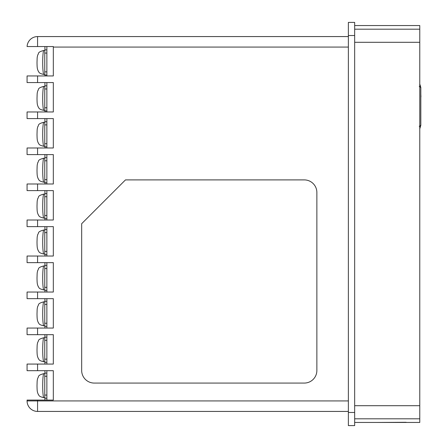 <?xml version="1.0" encoding="UTF-8"?>
<svg xmlns="http://www.w3.org/2000/svg" width="448" height="448" viewBox="0 0 448 448"><rect width="100%" height="100%" fill="white"/><g stroke="black" fill="none" stroke-linecap="round" stroke-linejoin="round"><path stroke-width="0.67" d="M420.823 87.466L420.823 125.334L420.823 87.455L419.77 83.983L420.823 87.466L419.25 86.447M348.37 47.074L53.323 47.074L53.323 46.547L27.087 46.547A10.5 10.5 0 0 1 37.57 36.574L348.37 36.574M44.923 397.919L44.923 400.086L46.866 400.086L46.866 370.686M348.37 411.426L37.57 411.426A10.5 10.5 0 0 1 27.07 400.926L27.07 400.086L37.57 400.086L37.57 400.926L348.37 400.926M37.57 370.686L27.07 370.686L27.07 364.067L37.57 364.067L37.57 370.686L53.323 370.686L53.323 400.086L37.57 400.086M44.923 50.204L44.923 46.547L46.866 46.547L46.866 75.947M46.855 75.023L45.052 75.023A3.153 0.302 -90 0 1 44.75 71.87L44.75 53.06A3.153 0.302 -90 0 1 45.052 49.913L46.855 49.913M46.855 110.93L45.052 110.93A3.153 0.302 -90 0 1 44.75 107.783L44.75 88.973A3.153 0.302 -90 0 1 45.052 85.82L46.855 85.82M46.855 146.843L45.052 146.843A3.153 0.302 -90 0 1 44.75 143.69L44.75 124.88A3.153 0.302 -90 0 1 45.052 121.733L46.855 121.733M46.855 182.75L45.052 182.75A3.153 0.302 -90 0 1 44.75 179.603L44.75 160.793A3.153 0.302 -90 0 1 45.052 157.64L46.855 157.64M46.855 218.663L45.052 218.663A3.153 0.302 -90 0 1 44.75 215.51L44.75 196.7A3.153 0.302 -90 0 1 45.052 193.553L46.855 193.553M46.855 254.57L45.052 254.57A3.153 0.302 -90 0 1 44.75 251.423L44.75 232.613A3.153 0.302 -90 0 1 45.052 229.46L46.855 229.46M46.855 290.483L45.052 290.483A3.153 0.302 -90 0 1 44.75 287.33L44.75 268.52A3.153 0.302 -90 0 1 45.052 265.373L46.855 265.373M46.855 326.39L45.052 326.39A3.153 0.302 -90 0 1 44.75 323.243L44.75 304.433A3.153 0.302 -90 0 1 45.052 301.28L46.855 301.28M46.855 362.303L45.052 362.303A3.153 0.302 -90 0 1 44.75 359.15L44.75 340.34A3.153 0.302 -90 0 1 45.052 337.193L46.855 337.193M46.866 82.566L46.866 111.966M46.866 118.58L46.866 147.98M46.866 154.594L46.866 183.994M46.866 190.607L46.866 220.007M46.866 226.626L46.866 256.026M46.866 262.64L46.866 292.04M46.866 298.654L46.866 328.054M46.866 334.667L46.866 364.067M46.855 398.21L45.052 398.21A3.153 0.302 -90 0 1 44.75 395.063L44.75 376.253A3.153 0.302 -90 0 1 45.052 373.1L46.855 373.1M37.57 334.667L27.07 334.667L27.07 328.054L37.57 328.054L37.57 334.667L53.323 334.667L53.323 364.067L37.57 364.067M37.57 298.654L27.07 298.654L27.07 292.04L37.57 292.04L37.57 298.654L53.323 298.654L53.323 328.054L37.57 328.054M37.57 262.64L27.07 262.64L27.07 256.026L37.57 256.026L37.57 262.64L53.323 262.64L53.323 292.04L37.57 292.04M37.57 220.013L37.57 226.626L53.323 226.626L53.323 256.026L37.57 256.026M37.57 226.626L27.07 226.626L27.07 220.007L53.323 220.007L53.323 190.613L27.07 190.613L27.07 183.994L37.57 183.994L37.57 190.613M37.57 154.594L27.07 154.594L27.07 147.98L37.57 147.98L37.57 154.594L53.323 154.594L53.323 183.994L37.57 183.994M37.57 118.58L27.07 118.58L27.07 111.966L37.57 111.966L37.57 118.58L53.323 118.58L53.323 147.98L37.57 147.98M37.57 82.566L27.07 82.566L27.07 75.947L37.57 75.947L37.57 82.566L53.323 82.566L53.323 111.966L37.57 111.966M53.323 47.074L53.323 75.947L37.57 75.947M27.07 111.966L27.07 118.58M27.07 147.98L27.07 154.594M27.07 183.994L27.07 190.607M27.07 220.007L27.07 226.626L27.07 220.007M27.07 256.026L27.07 262.64M27.07 292.04L27.07 298.654M27.07 75.947L27.07 82.566M27.07 220.013L27.07 226.626M354.67 405.703L419.77 405.703L419.77 42.297L354.67 42.297M354.67 422.453L419.77 422.453L419.77 418.818L354.67 418.818M354.67 25.547L419.77 25.547L419.77 42.297M419.77 405.703L419.77 418.818M348.37 35.526L348.37 425.6L354.67 425.6L354.67 22.4L348.37 22.4L348.37 35.526L354.67 35.526M37.57 46.547L37.57 36.574A10.5 10.5 0 0 0 27.087 46.547A10.5 10.5 0 0 1 37.57 36.574A10.5 10.5 0 0 0 27.087 46.547M94.27 383.074L304.27 383.074A12.6 12.6 0 0 0 316.87 370.474L316.87 192.5A12.6 12.6 0 0 0 304.27 179.9L125.479 179.9L81.67 223.703L81.67 370.474A12.6 12.6 0 0 0 94.27 383.074M44.923 75.947L44.923 74.726M44.923 111.966L44.923 110.639M44.923 86.117L44.923 82.566M44.923 147.98L44.923 146.546M44.923 122.024L44.923 118.58M44.923 183.994L44.923 182.459M44.923 157.937L44.923 154.594M44.923 220.007L44.923 218.366M44.923 193.844L44.923 190.607M44.923 256.026L44.923 254.279M44.923 229.757L44.923 226.626M44.923 292.04L44.923 290.186M44.923 265.664L44.923 262.64M44.923 328.054L44.923 326.099M44.923 301.577L44.923 298.654M44.923 364.067L44.923 362.006M44.923 337.484L44.923 334.667M44.923 373.397L44.923 370.686M419.77 128.817L420.823 125.334L419.77 128.817L420.823 125.334L419.77 128.817L420.823 125.334L419.25 126.347M420.93 96.947L420.823 94.074M375.67 422.453L406.123 422.285L375.67 422.453M42.706 62.468A12.029 1.154 90 0 0 43.859 74.491C37.856 73.108 39.262 71.904 38.248 71.142C37.397 68.925 37.083 68.768 37.01 62.468C37.195 56.711 37.089 57.686 37.761 54.886C39.166 53.446 36.859 52.287 43.859 50.439A12.029 1.154 90 0 0 42.706 62.468M42.706 98.375A12.029 1.154 90 0 0 43.859 110.404C37.856 109.021 39.262 107.811 38.248 107.055C37.397 104.832 37.083 104.675 37.01 98.375C37.195 92.618 37.089 93.598 37.761 90.793C39.166 89.354 36.859 88.2 43.859 86.346A12.029 1.154 90 0 0 42.706 98.375M42.706 134.288A12.029 1.154 90 0 0 43.859 146.311C37.856 144.928 39.262 143.724 38.248 142.962C37.397 140.745 37.083 140.588 37.01 134.288C37.195 128.531 37.089 129.506 37.761 126.706C39.166 125.266 36.859 124.107 43.859 122.259A12.029 1.154 90 0 0 42.706 134.288M42.706 170.195A12.029 1.154 90 0 0 43.859 182.224C37.856 180.841 39.262 179.631 38.248 178.875C37.397 176.652 37.083 176.495 37.01 170.195C37.195 164.438 37.089 165.418 37.761 162.613C39.166 161.174 36.859 160.02 43.859 158.166A12.029 1.154 90 0 0 42.706 170.195M42.706 206.108A12.029 1.154 90 0 0 43.859 218.131C37.856 216.748 39.262 215.544 38.248 214.782C37.397 212.565 37.083 212.408 37.01 206.108C37.195 200.351 37.089 201.326 37.761 198.526C39.166 197.086 36.859 195.927 43.859 194.079A12.029 1.154 90 0 0 42.706 206.108M42.706 242.015A12.029 1.154 90 0 0 43.859 254.044C37.856 252.661 39.262 251.451 38.248 250.695C37.397 248.472 37.083 248.315 37.01 242.015C37.195 236.258 37.089 237.238 37.761 234.433C39.166 232.994 36.859 231.84 43.859 229.986A12.029 1.154 90 0 0 42.706 242.015M42.706 277.928A12.029 1.154 90 0 0 43.859 289.951C37.856 288.568 39.262 287.364 38.248 286.602C37.397 284.385 37.083 284.228 37.01 277.928C37.195 272.171 37.089 273.146 37.761 270.346C39.166 268.906 36.859 267.747 43.859 265.899A12.029 1.154 90 0 0 42.706 277.928M42.706 313.835A12.029 1.154 90 0 0 43.859 325.864C37.856 324.481 39.262 323.271 38.248 322.515C37.397 320.292 37.083 320.135 37.01 313.835C37.195 308.078 37.089 309.058 37.761 306.253C39.166 304.814 36.859 303.66 43.859 301.806A12.029 1.154 90 0 0 42.706 313.835M42.706 349.748A12.029 1.154 90 0 0 43.859 361.771C37.856 360.388 39.262 359.184 38.248 358.422C37.397 356.205 37.083 356.048 37.01 349.748C37.195 343.991 37.089 344.966 37.761 342.166C39.166 340.726 36.859 339.567 43.859 337.719A12.029 1.154 90 0 0 42.706 349.748M42.706 385.655A12.029 1.154 90 0 0 43.859 397.684C37.856 396.301 39.262 395.091 38.248 394.335C37.397 392.112 37.083 391.955 37.01 385.655C37.195 379.898 37.089 380.878 37.761 378.073C39.166 376.634 36.859 375.48 43.859 373.626A12.029 1.154 90 0 0 42.706 385.655M27.07 400.926L37.57 400.926L37.57 411.426A10.5 10.5 0 0 1 27.07 400.926M354.67 29.182L419.77 29.182M348.37 412.474L354.67 412.474M44.75 395.063L46.866 395.063M44.75 376.253L46.866 376.253M44.75 359.15L46.866 359.15M44.75 340.34L46.866 340.34M44.75 323.243L46.866 323.243M44.75 304.433L46.866 304.433M44.75 287.33L46.866 287.33M44.75 268.52L46.866 268.52M44.75 251.423L46.866 251.423M44.75 232.613L46.866 232.613M44.75 215.51L46.866 215.51M44.75 196.7L46.866 196.7M44.75 179.603L46.866 179.603M44.75 160.793L46.866 160.793M44.75 143.69L46.866 143.69M44.75 124.88L46.866 124.88M44.75 107.783L46.866 107.783M44.75 88.973L46.866 88.973M44.75 71.87L46.866 71.87M44.75 53.06L46.866 53.06M44.884 74.491L43.859 74.491C37.856 73.108 39.262 71.904 38.248 71.142C37.397 68.925 37.083 68.768 37.01 62.468C37.195 56.711 37.089 57.686 37.761 54.886C39.166 53.446 36.859 52.287 43.859 50.439L44.884 50.439M44.884 110.404L43.859 110.404C37.856 109.021 39.262 107.811 38.248 107.055C37.397 104.832 37.083 104.675 37.01 98.375C37.195 92.618 37.089 93.598 37.761 90.793C39.166 89.354 36.859 88.2 43.859 86.346L44.884 86.346M44.884 146.311L43.859 146.311C37.856 144.928 39.262 143.724 38.248 142.962C37.397 140.745 37.083 140.588 37.01 134.288C37.195 128.531 37.089 129.506 37.761 126.706C39.166 125.266 36.859 124.107 43.859 122.259L44.884 122.259M44.884 182.224L43.859 182.224C37.856 180.841 39.262 179.631 38.248 178.875C37.397 176.652 37.083 176.495 37.01 170.195C37.195 164.438 37.089 165.418 37.761 162.613C39.166 161.174 36.859 160.02 43.859 158.166L44.884 158.166M44.884 218.131L43.859 218.131C37.856 216.748 39.262 215.544 38.248 214.782C37.397 212.565 37.083 212.408 37.01 206.108C37.195 200.351 37.089 201.326 37.761 198.526C39.166 197.086 36.859 195.927 43.859 194.079L44.884 194.079M44.884 254.044L43.859 254.044C37.856 252.661 39.262 251.451 38.248 250.695C37.397 248.472 37.083 248.315 37.01 242.015C37.195 236.258 37.089 237.238 37.761 234.433C39.166 232.994 36.859 231.84 43.859 229.986L44.884 229.986M44.884 289.951L43.859 289.951C37.856 288.568 39.262 287.364 38.248 286.602C37.397 284.385 37.083 284.228 37.01 277.928C37.195 272.171 37.089 273.146 37.761 270.346C39.166 268.906 36.859 267.747 43.859 265.899L44.884 265.899M44.884 325.864L43.859 325.864C37.856 324.481 39.262 323.271 38.248 322.515C37.397 320.292 37.083 320.135 37.01 313.835C37.195 308.078 37.089 309.058 37.761 306.253C39.166 304.814 36.859 303.66 43.859 301.806L44.884 301.806M44.884 361.771L43.859 361.771C37.856 360.388 39.262 359.184 38.248 358.422C37.397 356.205 37.083 356.048 37.01 349.748C37.195 343.991 37.089 344.966 37.761 342.166C39.166 340.726 36.859 339.567 43.859 337.719L44.884 337.719M44.884 397.684L43.859 397.684C37.856 396.301 39.262 395.091 38.248 394.335C37.397 392.112 37.083 391.955 37.01 385.655C37.195 379.898 37.089 380.878 37.761 378.073C39.166 376.634 36.859 375.48 43.859 373.626L44.884 373.626"/></g></svg>

